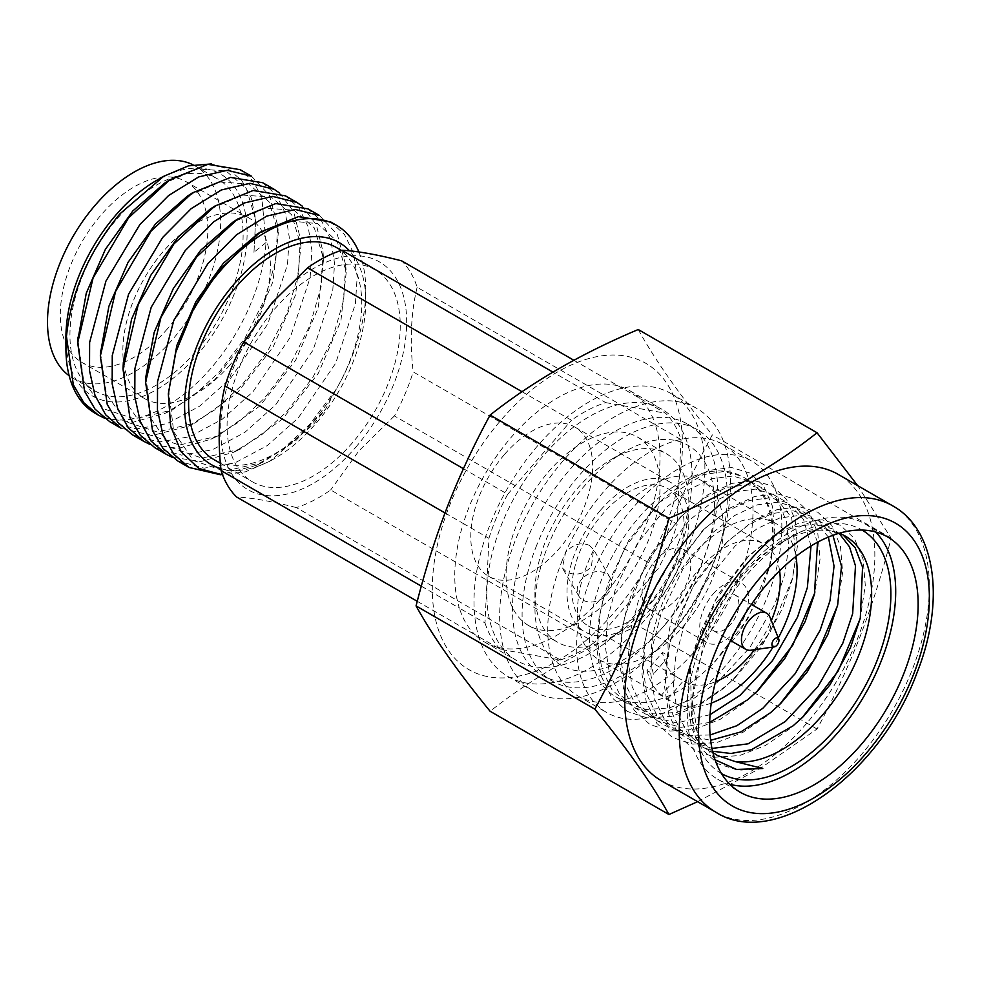 <?xml version="1.0" encoding="UTF-8"?>
<svg xmlns="http://www.w3.org/2000/svg" width="981" height="981" viewBox="0 0 981 981"><rect width="100%" height="100%" fill="white"/><g stroke="black" fill="none" stroke-linecap="round" stroke-linejoin="round"><path stroke-width="0.74" stroke-dasharray="4.91 3.68" d="M769.999 617.294A20.859 12.042 -60 0 1 762.862 642.616A20.859 12.042 -60 0 1 751.005 650.207M655.406 560.678A34.47 19.902 -60 0 1 683.647 549.581A34.47 19.902 -60 0 1 677.417 598.189A34.47 19.902 -60 0 1 649.177 609.275A34.47 19.902 -60 0 1 655.406 560.678M713.126 593.995A34.47 19.902 -60 0 1 741.366 582.91A34.47 19.902 -60 0 1 735.137 631.506A34.47 19.902 -60 0 1 706.896 642.604A34.47 19.902 -60 0 1 713.126 593.995M717.467 601.402A20.859 12.042 -60 0 1 734.561 594.694A20.859 12.042 -60 0 1 730.796 624.112A20.859 12.042 -60 0 1 713.702 630.82A20.859 12.042 -60 0 1 717.467 601.402M548.281 472.057A108.842 62.845 -60 0 1 637.454 437.036A108.842 62.845 -60 0 1 617.785 590.525A108.842 62.845 -60 0 1 528.612 625.547A108.842 62.845 -60 0 1 548.281 472.057M577.147 488.722A108.842 62.845 -60 0 1 611.899 459.083A108.842 62.845 -60 0 1 666.32 453.7A108.842 62.845 -60 0 1 646.651 607.19A108.842 62.845 -60 0 1 557.478 642.212A108.842 62.845 -60 0 1 534.927 592.389A108.842 62.845 -60 0 1 577.147 488.722M355.649 447.348A131.515 75.929 120 0 0 396.643 279.377A131.515 75.929 120 0 0 271.676 304.208A131.515 75.929 120 0 0 230.682 472.168A131.515 75.929 120 0 0 355.649 447.348M573.848 360.26L665.547 413.209A145.127 83.79 120 0 1 681.059 439.647L655.406 424.834A145.127 83.79 120 0 0 639.894 398.396A145.127 83.79 120 0 0 629.937 390.806A145.127 83.79 120 0 0 580.102 387.814A145.127 83.79 120 0 0 545.804 405.435A145.127 83.79 120 0 0 482.076 479.451A145.127 83.79 120 0 0 463.29 523.511L488.943 538.324L485.006 622.935L459.353 608.122A145.127 83.79 120 0 0 474.865 634.56L500.518 649.373L560.31 659.968L534.657 645.155A145.127 83.79 120 0 0 568.955 627.533L594.609 642.347L658.337 568.318L632.684 553.505A145.127 83.79 120 0 0 651.47 509.446A145.127 83.79 120 0 0 655.406 424.834L417.121 287.261A145.127 83.79 120 0 0 401.609 260.823M417.121 287.261C411.014 312.571 409.702 340.775 413.185 371.885L677.123 524.259A145.127 83.79 120 0 1 671.899 539.231A145.127 83.79 120 0 1 658.337 568.318M417.256 601.304L474.865 634.56A145.127 83.79 120 0 0 484.822 642.163A145.127 83.79 120 0 0 534.657 645.155L296.372 507.582A145.127 83.79 120 0 0 330.683 489.96L568.955 627.533A145.127 83.79 120 0 0 632.684 553.505L394.399 415.932A145.127 83.79 120 0 0 413.185 371.885M394.399 415.932L358.911 450.855L330.683 489.96M589.311 545.326L593.591 549.63L591.31 567.079C583.401 574.351 575.099 575.97 566.417 571.911L562.334 567.962L565.645 552.266C573.174 544.283 581.059 541.966 589.311 545.326M582.959 600.114A18.136 14.077 -30.4 0 0 604.603 596.804A18.136 14.077 -30.4 0 0 610.047 577.637A18.136 14.077 -30.4 0 0 605.853 573.517A18.136 14.077 -30.4 0 0 584.21 576.828A18.136 14.077 -30.4 0 0 578.753 595.994A18.136 14.077 -30.4 0 0 582.959 600.114M665.265 624.468A126.978 73.317 -60 0 1 534.927 607.202A126.978 73.317 -60 0 1 584.173 486.257A126.978 73.317 -60 0 1 624.725 451.677A126.978 73.317 -60 0 1 712.059 480.874A126.978 73.317 -60 0 1 665.265 624.468M600.421 510.316A86.169 49.749 120 0 0 584.848 631.838A86.169 49.749 120 0 0 655.443 604.1A86.169 49.749 120 0 0 671.016 482.591A86.169 49.749 120 0 0 600.421 510.316M504.209 454.779A86.169 49.749 120 0 0 488.636 576.288A86.169 49.749 120 0 0 559.231 548.563A86.169 49.749 120 0 0 574.805 427.042A86.169 49.749 120 0 0 504.209 454.779M336.409 247.519A122.453 70.693 -60 0 1 314.276 420.187A122.453 70.693 -60 0 1 213.956 459.599M274.57 309.138A122.453 70.693 -60 0 1 374.889 269.726A122.453 70.693 -60 0 1 352.755 442.406A122.453 70.693 -60 0 1 252.436 481.818A122.453 70.693 -60 0 1 274.57 309.138M617.429 514.032A103.177 59.571 -60 0 1 701.967 480.825A103.177 59.571 -60 0 1 683.316 626.319A103.177 59.571 -60 0 1 598.79 659.526A103.177 59.571 -60 0 1 617.429 514.032M711.262 703.107A103.177 59.571 -60 0 1 672.549 702.102A103.177 59.571 -60 0 1 667.865 698.864L661.452 695.161L676.976 677.135A79.363 45.825 -60 0 1 662.494 652.451L646.982 670.489L653.395 674.192A103.177 59.571 -60 0 1 691.188 556.607A103.177 59.571 -60 0 1 775.713 523.4A103.177 59.571 -60 0 1 795.947 556.435M778.289 637.92A103.177 59.571 -60 0 1 773.003 647.08M676.976 677.135L683.389 680.839A79.363 45.825 120 0 0 684.456 681.488A79.363 45.825 120 0 0 715.517 681.758M779.588 570.795A79.363 45.825 120 0 0 763.819 544.026A79.363 45.825 120 0 0 698.791 569.569A79.363 45.825 120 0 0 668.907 656.154L662.494 652.451M653.272 600.397A79.363 45.825 -60 0 1 588.244 625.939A79.363 45.825 -60 0 1 602.592 514.019A79.363 45.825 -60 0 1 667.607 488.477A79.363 45.825 -60 0 1 653.272 600.397M220.872 468.636A128.119 73.967 120 0 0 275.183 458.164A128.119 73.967 120 0 0 316.09 423.277A128.119 73.967 120 0 0 365.778 301.253A128.119 73.967 120 0 0 349.506 250.829M358.887 251.97A141.718 81.828 -60 0 1 365.778 290.143A141.718 81.828 -60 0 1 336.336 389.065L325.741 408.893L313.662 424.123L269.898 461.205L245.569 471.787L222.577 474.853M177.647 460.898L204.097 468.182L234.962 462.86L267.384 445.521L298.285 417.894L335.674 363.252L355.392 303.84L357.194 276.605L353.467 253L344.441 234.422L330.695 221.964M336.336 389.065L309.677 424.466L283.632 448.501L256.164 465.386L220.455 474.743M95.292 413.344A141.718 81.828 120 0 0 211.393 367.728A141.718 81.828 120 0 0 266.01 242.552L261.804 197.353L252.951 180.921L240.137 169.676M251.528 176.249L269.407 195.329L277.684 225.446L275.796 260.688L264.649 299.364L245.189 337.722L219.106 372.179L193.049 396.226L165.581 413.111L132.987 422.271L104.317 418.09M109.737 421.683L136.151 428.967L167.015 423.657L199.462 406.293L230.363 378.678L267.764 324.012L287.482 264.637L289.285 237.353L285.545 213.809L276.532 195.231L262.773 182.748M279.536 192.999L293.699 211.737L300.333 238.604L298.42 273.834L287.261 312.485L267.788 350.855L241.755 385.251L215.746 409.261L188.327 426.134L152.055 435.552L121.129 428.256M132.374 434.755L158.812 442.039L189.689 436.717L222.098 419.365L253 391.75L290.388 337.121L310.119 277.709L311.909 250.462L308.181 226.832L299.156 208.279L285.422 195.82M302.185 206.071L316.311 224.759L322.97 251.577L321.081 286.844L309.922 325.52L290.45 363.902L264.392 398.323L238.346 422.357L210.854 439.255L178.26 448.415L149.603 444.234M155.023 447.827L181.448 455.11L212.325 449.789L244.747 432.437L275.649 404.822L313.074 350.094L332.743 290.793L334.558 263.484L330.83 239.928L321.817 221.387L308.059 208.892M319.45 215.477L337.354 234.582L345.619 264.747L343.693 299.978L332.547 338.604L313.086 376.974L287.041 411.395L261.007 435.417L233.601 452.278L200.97 461.475L172.227 457.293M156.531 180.443A128.119 73.967 -60 0 1 244.649 209.897A128.119 73.967 -60 0 1 197.439 354.766A128.119 73.967 -60 0 1 65.935 337.354M266.01 242.552L253.981 252.325L255.636 219.045L251.099 197.451L241.829 180.529L228.365 169.161L211.442 163.925M193.024 164.82A122.453 70.693 -60 0 1 195.305 166.047A122.453 70.693 -60 0 1 173.183 338.727A122.453 70.693 -60 0 1 72.864 378.139A122.453 70.693 -60 0 1 69.16 375.723M117.438 218.42A122.453 70.693 -60 0 1 217.757 179.008A122.453 70.693 -60 0 1 195.624 351.689A122.453 70.693 -60 0 1 95.304 391.1A122.453 70.693 -60 0 1 117.438 218.42M167.383 328.856A104.305 60.221 -60 0 1 81.926 362.43A104.305 60.221 -60 0 1 100.773 215.329A104.305 60.221 -60 0 1 186.231 181.755A104.305 60.221 -60 0 1 167.383 328.856M229.922 364.957A104.305 60.221 -60 0 1 144.465 398.531A104.305 60.221 -60 0 1 163.312 251.43A104.305 60.221 -60 0 1 248.769 217.868A104.305 60.221 -60 0 1 229.922 364.957M768.111 594.768A145.127 83.79 120 0 0 751.802 461.156A145.127 83.79 120 0 0 590.366 578.9A145.127 83.79 120 0 0 606.675 712.513A145.127 83.79 120 0 0 768.111 594.768M561.512 562.236A145.127 83.79 -60 0 1 722.936 444.491A145.127 83.79 -60 0 1 739.245 578.116A145.127 83.79 -60 0 1 577.809 695.848A145.127 83.79 -60 0 1 561.512 562.236M710.06 714.659L676.951 722.96L649.606 716.363L634.646 702.887L624.48 682.2L620.433 656.081L622.604 627.448L626.111 611.494L630.66 596.742L651.237 553.811L682.31 515.295L704.248 498.066L726.909 487.373L747.927 484.688L765.278 489.887L778.448 502.321L786.627 521.855L788.687 546.822L784.739 574.437L774.855 604.088L749.901 647.521L717.479 682.224L693.751 698.423L669.116 707.975L646.111 709.508L626.969 703.291L612.009 689.815L601.844 669.128L597.797 643.021L599.955 614.376L603.474 598.422L608.024 583.67L628.6 540.739L656.412 505.399L659.673 502.223L702.997 474.706L723.598 471.53L740.876 475.859C766.786 488.391 776.878 516.447 771.14 560.041L769.926 565.117L747.89 618.692L712.513 664.529L702.335 673.689A126.978 73.317 -60 0 1 615.749 696.804A126.978 73.317 -60 0 1 601.476 579.894A126.978 73.317 -60 0 1 740.876 475.859M702.335 673.689L712.746 664.309L739.404 632.561L759.87 595.442L769.19 568.06L773.702 538.177L771.63 513.21L763.451 493.664L750.293 481.23L732.93 476.03L711.912 478.716L689.263 489.409L667.325 506.637L637.65 542.934L615.663 588.085L607.607 618.79L605.436 647.435L609.483 673.542L619.649 694.229L634.621 707.706L653.751 713.923L676.755 712.39L701.403 702.837L725.118 686.639L735.394 677.38L762.041 645.633L782.507 608.514L791.826 581.132L795.996 556.754M710.097 734.99L689.496 735.394L672.243 729.423L657.282 715.958L647.117 695.271L643.07 669.152L645.24 640.519L648.748 624.566L653.297 609.814L673.873 566.883L704.959 528.367L726.896 511.138L749.545 500.445L770.563 497.759L787.915 502.946L803.488 519.317L811.005 545.976M796.032 556.374L791.655 517.576L772.93 494.301L755.566 489.102L734.561 491.788L711.899 502.48L689.962 519.709L660.287 556.006L638.3 601.157L630.243 631.862L628.085 660.495L632.132 686.614L642.297 707.301L657.258 720.777L680.973 727.35L709.717 722.372M711.973 748.442L694.879 742.494L679.931 729.03L669.765 708.343L665.719 682.224L667.877 653.591L671.396 637.638L675.934 622.874L696.51 579.955L727.595 541.438L749.533 524.21L772.194 513.517L793.2 510.831L810.551 516.018L828.393 537.061M817.516 542.248L809.411 520.837L795.566 507.373L778.215 502.174L757.197 504.859L734.536 515.552L712.598 532.781L682.923 569.066L660.949 614.229L652.88 644.934L650.722 673.567L654.768 699.686L664.934 720.373L679.882 733.837L710.636 740.287M712.905 752.525L699.943 738.264L691.433 717.982L690.514 666.663L694.033 650.697L698.582 635.946L719.159 593.027L746.97 557.674L772.17 537.281L794.831 526.589L815.849 523.903L833.188 529.09L839.086 533.284M832.918 535.295L818.203 520.433L800.852 515.246L779.834 517.931L757.185 528.624L735.247 545.853L705.572 582.138L683.585 627.288L675.529 658.006L673.358 686.639L677.405 712.758L687.571 733.445L702.531 746.909L712.598 751.262M839.282 533.223A126.978 73.317 120 0 0 781.857 542.395A126.978 73.317 120 0 0 740.827 577.539L757.884 558.925L779.821 541.696L802.47 531.003L823.488 528.318L842.986 534.853M715.075 759.809L698.006 735.652L692.071 700.471L704.248 639.735C713.101 616.791 725.29 596.068 740.827 577.539M721.501 773.568A140.59 81.165 -60 0 1 692.059 709.03A140.59 81.165 -60 0 1 705.388 643.941A140.59 81.165 -60 0 1 791.471 536.84A140.59 81.165 -60 0 1 862.078 530.071M875.53 531.96A147.395 85.102 120 0 0 865.168 523.989A147.395 85.102 120 0 0 701.219 643.573A147.395 85.102 120 0 0 717.785 779.282A147.395 85.102 120 0 0 729.864 784.273M535.847 547.423A145.127 83.79 -60 0 1 697.283 429.678A145.127 83.79 -60 0 1 713.592 563.302A145.127 83.79 -60 0 1 552.156 681.047A145.127 83.79 -60 0 1 535.847 547.423M526.233 541.868A145.127 83.79 -60 0 1 687.656 424.123A145.127 83.79 -60 0 1 703.966 557.748A145.127 83.79 -60 0 1 542.542 675.492A145.127 83.79 -60 0 1 526.233 541.868M522.064 391.726L571.457 420.236A145.127 83.79 120 0 1 605.755 402.627L552.879 372.093M488.943 538.324A145.127 83.79 120 0 1 494.166 523.351A145.127 83.79 120 0 1 507.729 494.265L463.424 468.685M678.312 542.934A145.127 83.79 120 0 0 662.003 409.31A145.127 83.79 120 0 0 500.58 527.055A145.127 83.79 120 0 0 516.889 660.679A145.127 83.79 120 0 0 678.312 542.934M449.065 506.809A176.874 102.11 -60 0 1 619.906 355.318A176.874 102.11 -60 0 1 665.694 526.159A176.874 102.11 -60 0 1 494.841 677.65A176.874 102.11 -60 0 1 449.065 506.809M638.239 329.53C655.21 360.199 679.907 395.318 712.292 434.89C696.154 464.528 681.856 495.221 669.41 526.944C657.172 558.912 646.786 591.85 638.239 625.768C581.157 649.827 531.788 678.325 490.12 711.274M715.075 558.741A163.263 94.262 120 0 0 696.731 408.415A163.263 94.262 120 0 0 515.123 540.874A163.263 94.262 120 0 0 533.468 691.2A163.263 94.262 120 0 0 715.075 558.741M689.422 543.928A163.263 94.262 120 0 0 671.078 393.602A163.263 94.262 120 0 0 489.47 526.061A163.263 94.262 120 0 0 507.815 676.387A163.263 94.262 120 0 0 689.422 543.928M661.353 780.741A176.874 102.11 120 0 0 858.093 637.245A176.874 102.11 120 0 0 838.215 474.399M697.614 801.673L761.379 767.682L817.05 729.006C833.127 699.441 847.425 668.76 859.932 636.939C872.158 605.081 882.544 572.144 891.104 538.128L857.652 485.62M444.994 512.953L463.29 523.511A145.127 83.79 120 0 0 459.353 608.122L421.327 586.172M605.755 402.627L665.547 413.209M681.059 439.647L677.123 524.259M296.372 507.582C271.737 501.303 251.81 497.772 236.593 496.999M507.729 494.265L571.457 420.236M485.006 622.935A145.127 83.79 120 0 0 500.518 649.373M560.31 659.968A145.127 83.79 120 0 0 594.609 642.347M646.982 670.489A103.177 59.571 120 0 0 661.452 695.161M667.865 698.864L683.389 680.839M668.907 656.154L653.395 674.192M754.499 649.716A79.363 45.825 120 0 0 771.324 620.581M253.981 252.325L255.685 219.719L246.403 188.695L226.059 170.952L197.524 168.953L164.771 183.067M77.891 339.904L83.741 381.057L103.606 408.795L134.63 418.936L172.19 410.021L214.667 379.782L250.449 333.994L273 281.572L278.322 232.718L269.027 201.743L248.696 184.036L220.21 182.025L187.506 196.077M100.528 353.086L106.414 394.215L126.316 421.916L157.365 432.008L194.937 423.044L237.365 392.805L273.098 347.053L295.637 294.692L300.971 245.875L291.688 214.839L271.332 197.095L242.798 195.096L210.057 209.211M123.299 363.24L128.437 405.57L148.106 434.338L179.376 445.067L217.475 436.165L259.953 405.926L295.735 360.125L318.285 307.715L323.595 258.861L314.3 227.886L293.981 210.179L265.495 208.168L232.791 222.221M145.924 376.41L151.099 418.728L170.804 447.459L202.098 458.139L240.21 449.188L282.638 418.948L318.384 373.197L340.91 320.836L346.244 272.019L337.243 241.436L317.525 223.619L289.8 220.921L257.782 233.797M168.573 389.432L173.723 431.75L193.404 460.506L224.686 471.211L262.773 462.296L295.735 440.714L325.741 408.893M817.05 729.006L638.239 625.768M891.104 538.128L712.292 434.89M762.777 768.491L738.264 770.306L717.884 763.745L702.163 749.582L691.495 727.792L687.276 700.299L689.606 670.121L693.26 653.604L715.357 600.2L749.104 555.553L775.959 533.86L799.895 522.615L822.115 519.807L840.447 525.313L854.39 538.446L863.072 559.084L865.303 585.436L860.116 618.852M802.2 717.675L790.465 728.356L765.499 745.462L739.576 755.554L715.37 757.209L695.247 750.673L679.526 736.51L668.858 714.732L664.64 687.227L666.97 657.049L670.624 640.532L692.721 587.129L726.455 542.481L753.31 520.788L777.259 509.544L799.466 506.736L817.811 512.241L831.741 525.375L840.423 546.012L842.654 572.364L837.48 605.78M779.552 704.603L767.829 715.284L742.862 732.39L716.927 742.482L692.733 744.138L672.598 737.602L656.878 723.438L646.209 701.66L641.991 674.155L644.333 643.977L647.975 627.46L670.084 574.057L703.818 529.421L730.673 507.717L754.622 496.472L776.829 493.664L795.174 499.17L809.104 512.303L817.786 532.941L820.018 559.293L814.843 592.708M756.915 691.531L745.18 702.212L720.213 719.318L694.29 729.41L670.097 731.066L649.962 724.53L634.241 710.367L623.573 688.588L619.354 661.084L621.684 630.906L625.338 614.388L647.435 560.997L681.182 516.349L708.037 494.645L731.973 483.4L754.193 480.592L772.525 486.098L786.468 499.231L795.15 519.869L797.381 546.221L792.599 578.079L770.171 631.96L733.138 679.575L722.543 689.14L697.577 706.246L671.654 716.338L647.448 717.994L627.325 711.458L611.604 697.295L600.936 675.517L596.718 648.012L599.048 617.834L602.702 601.316L624.799 547.925L658.545 503.278L662.212 499.709L685.4 481.573L709.337 470.328L731.556 467.52L749.889 473.026L763.598 485.84L772.292 505.889L774.794 531.543L771.14 560.041M892.735 505.865A176.874 102.11 -60 0 1 912.612 668.711A176.874 102.11 -60 0 1 715.872 812.219M683.647 549.581L741.366 582.91M734.561 594.694L751.397 604.406M713.702 630.82L730.538 640.544M649.177 609.275L706.896 642.604M637.454 437.036L666.32 453.7M610.047 577.637L593.615 549.618M534.927 592.389L534.927 607.202M488.636 576.288L584.848 631.838M341.376 250.388L374.889 269.726M701.967 480.825L775.713 523.4M588.244 625.939L684.456 681.488M365.778 301.253L365.778 290.143M195.305 166.047L217.757 179.008M144.465 398.531L81.926 362.43M722.936 444.491L751.802 461.156M750.281 481.23L765.278 489.887M772.918 494.301L787.915 502.959M795.566 507.373L810.551 516.018M818.203 520.433L833.2 529.09M840.84 533.505L845.34 536.116M615.749 696.804L626.969 703.291M634.621 707.706L649.618 716.363M657.258 720.777L672.255 729.435M679.894 733.849L694.891 742.494M702.543 746.921L717.528 755.566M781.857 542.395L791.471 536.84M865.168 523.989L887.621 536.95M687.656 424.123L697.283 429.678M629.937 390.806L662.003 409.31M671.078 393.602L696.731 408.415M598.79 659.526L672.549 702.102M611.899 459.083L624.725 451.677M528.612 625.547L557.478 642.212M220.357 463.29L252.436 481.818M72.864 378.139L95.304 391.1M275.183 458.164L269.91 461.205M256.164 465.386L262.773 462.296M345.619 264.747L346.244 272.019M233.601 452.278L240.21 449.188M322.97 251.577L323.595 258.861M210.854 439.255L217.475 436.165M300.333 238.604L300.971 245.875M188.327 426.134L194.937 423.044M277.684 225.446L278.322 232.718M165.581 413.111L172.19 410.021M255.636 219.045L255.685 219.719M667.607 488.477L763.819 544.026M248.769 217.868L186.231 181.755M574.805 427.042L671.016 482.591M578.753 595.994L562.321 567.974M507.815 676.387L533.468 691.2M484.822 642.163L516.889 660.679M542.542 675.492L552.156 681.047M717.785 779.282L740.226 792.243M692.059 700.471L692.059 709.03M769.926 565.117L769.19 568.06M735.394 677.38L733.138 679.575M791.826 581.132L792.599 578.079M758.031 690.452L755.775 692.647M814.463 594.204L815.236 591.151M780.668 703.524L778.423 705.719M837.112 607.276L837.872 604.222M803.316 716.596L801.06 718.791M859.748 620.348L860.521 617.294M693.26 653.604L694.033 650.697M749.104 555.553L746.97 557.674M670.624 640.532L671.396 637.638M726.455 542.481L724.334 544.614M647.975 627.46L648.748 624.566M703.818 529.421L701.697 531.543M625.338 614.388L626.111 611.494M681.182 516.349L679.048 518.471M602.702 601.316L603.474 598.422M658.545 503.278L656.412 505.399M577.809 695.848L606.675 712.513"/><path stroke-width="1.47" d="M777.038 645.093A4.991 2.882 120 0 0 778.742 639.036A4.991 2.882 120 0 0 773.85 639.661A4.991 2.882 120 0 0 771.924 644.627A4.991 2.882 120 0 0 774.193 646.908A4.991 2.882 120 0 0 777.038 645.093M774.193 646.908L751.005 650.207A20.859 12.042 -60 0 1 745.768 649.336A20.859 12.042 -60 0 1 749.545 619.918A20.859 12.042 -60 0 1 766.627 613.199A20.859 12.042 -60 0 1 769.999 617.294L778.742 639.036M463.424 468.685L243.803 341.891L272.031 302.786L307.519 267.862L522.064 391.726M552.879 372.093L341.817 250.241A145.127 83.79 120 0 0 307.519 267.862M341.817 250.241C356.863 250.989 376.79 254.508 401.609 260.823L573.848 360.26M220.357 463.29L213.956 459.599A122.453 70.693 -60 0 1 236.09 286.918A122.453 70.693 -60 0 1 336.409 247.519L341.376 250.388M795.947 556.435A103.177 59.571 -60 0 1 778.289 637.92M773.003 647.08A103.177 59.571 -60 0 1 757.074 668.895A103.177 59.571 -60 0 1 711.262 703.107M715.517 681.758A79.363 45.825 120 0 0 749.472 655.946A79.363 45.825 120 0 0 754.499 649.716M349.506 250.829A128.119 73.967 120 0 0 234.275 283.84A128.119 73.967 120 0 0 220.872 468.636M336.422 225.262L330.695 221.964L298.457 216.617L260.21 232.178L219.106 270.18L193.416 309.346A141.718 81.828 -60 0 1 220.308 270.879A141.718 81.828 -60 0 1 336.422 225.262A141.718 81.828 -60 0 1 358.887 251.97M240.137 169.676L207.886 164.33L169.578 179.94L128.548 217.892L93.048 278.101L77.707 342.823L84.562 391.272L95.083 409.212L109.737 421.683L121.129 428.256L105.666 414.791L94.973 395.269L89.529 370.72L89.627 342.406L105.911 281.155L139.927 224.477L168.573 195.55L198.714 176.911L227.347 170.289L251.528 176.249L240.137 169.676M274.165 189.321L262.773 182.748L230.56 177.414L192.325 192.938L151.184 230.964L115.611 291.357L100.344 356.005L107.236 404.442L117.732 422.284L132.374 434.755L143.766 441.327L128.315 427.875L117.585 408.304L112.165 383.767L112.263 355.527L128.585 294.165L162.576 237.549L191.234 208.61L221.387 189.958L249.996 183.337L274.165 189.321L279.536 192.999M296.802 202.393L285.422 195.82L253.147 190.486L214.864 206.084L173.821 244.036L138.296 304.318L122.993 368.966L129.848 417.416L140.357 435.343L155.023 447.827L166.402 454.399L150.964 440.947L140.246 421.438L134.802 396.827L134.912 368.574L151.221 307.225L185.213 250.609L213.858 221.694L244.011 203.042L272.632 196.408L296.802 202.393L302.185 206.071M220.455 474.743L189.051 467.459L173.588 454.007L162.871 434.46L157.451 409.948L157.549 381.646L173.833 320.358L207.849 263.681L236.495 234.766L266.66 216.127L295.281 209.48L319.45 215.477L308.059 208.892L275.845 203.545L237.598 219.082L196.47 257.108L160.945 317.39L145.617 382.149L152.509 430.561L163.018 448.44L177.647 460.898M66.45 336.483A141.718 81.828 120 0 0 65.935 348.463A141.718 81.828 120 0 0 95.292 413.344L98.48 415.184L83.863 402.762L73.354 384.895L66.45 336.483C71.11 292.289 88.952 251.394 119.964 213.809L163.643 176.335L188.462 165.863L211.442 163.925M104.317 418.09L98.48 415.184M149.603 444.234L143.766 441.327M172.227 457.293L166.402 454.399M65.935 348.463L65.935 337.354A128.119 73.967 -60 0 1 115.623 215.329A128.119 73.967 -60 0 1 156.531 180.443L163.643 176.335M69.16 375.723A122.453 70.693 -60 0 1 94.985 205.458A122.453 70.693 -60 0 1 193.024 164.82M811.005 545.976L807.375 587.509L797.504 617.159L772.538 660.593L740.115 695.296L710.06 714.659M828.393 537.061L834.046 566.123L830.024 600.58L820.141 630.231L795.186 673.665L762.752 708.368L736.841 725.719L710.097 734.99M709.717 722.372L747.767 699.711L758.031 690.452L784.677 658.705L805.143 621.574L814.463 594.204L817.516 542.248M839.086 533.284L849.485 546.822L855.481 565.829L852.661 613.652L842.777 643.303L817.823 686.737L785.401 721.44L748.111 743.819L711.973 748.442M710.636 740.287L740.753 731.949L770.404 712.782L780.668 703.524L807.326 671.777L827.78 634.646L837.664 604.995L841.502 566.221L832.918 535.295M712.905 752.525L717.528 755.566L735.309 761.612A126.978 73.317 120 0 0 859.614 653.027A126.978 73.317 120 0 0 845.34 536.116A126.978 73.317 120 0 0 839.282 533.223M712.598 751.262L730.906 753.494L751.471 749.717L793.04 725.854L803.316 716.596L829.963 684.848L850.429 647.718L860.3 618.067L862.557 567.141L855.174 547.741L842.986 534.853M862.078 530.071A140.59 81.165 -60 0 1 877.566 659.33A140.59 81.165 -60 0 1 721.501 773.568M904.175 672.659A147.395 85.102 120 0 0 887.621 536.95A147.395 85.102 120 0 0 723.659 656.534A147.395 85.102 120 0 0 740.226 792.243A147.395 85.102 120 0 0 904.175 672.659M729.864 784.273A147.395 85.102 120 0 0 881.735 659.698A147.395 85.102 120 0 0 875.53 531.96M594.866 709.153L416.067 605.915C424.614 572.009 435 539.072 447.238 507.103C459.684 475.368 473.982 444.687 490.12 415.049C531.788 382.087 581.157 353.589 638.239 329.53L817.05 432.768C775.382 465.717 726.014 494.228 668.932 518.287C660.372 552.291 649.974 585.228 637.748 617.098C625.24 648.907 610.955 679.6 594.866 709.153C627.264 748.724 651.948 783.844 668.932 814.512L697.614 801.673M641.476 617.895A176.874 102.11 120 0 0 661.353 780.741L715.872 812.219A176.874 102.11 -60 0 1 695.995 649.361A176.874 102.11 -60 0 1 892.735 505.865L838.215 474.399A176.874 102.11 120 0 0 641.476 617.895M243.803 341.891A145.127 83.79 120 0 0 225.005 385.95L444.994 512.953M421.327 586.172L221.081 470.561A145.127 83.79 120 0 0 236.593 496.999L417.256 601.304M221.081 470.561C217.586 439.709 218.898 411.505 225.005 385.95M771.324 620.581A79.363 45.825 120 0 0 779.588 570.795M222.577 474.853L198.873 468.464L181.08 451.726L170.645 426.134L168.327 393.872L175.857 352.02L193.416 309.346M169.578 179.94L164.771 183.067L132.803 210.976L105.408 249.297L86.267 293.184L77.891 339.904M192.325 192.938L187.506 196.077L155.489 223.999L128.045 262.356L108.891 306.305L100.528 353.086M214.864 206.084L210.057 209.211L178.076 237.12L150.682 275.44L131.54 319.328L123.299 363.24L122.993 368.966M237.598 219.082L232.791 222.221L200.774 250.143L173.33 288.5L154.164 332.449L145.924 376.41L145.617 382.149M257.782 233.797L223.398 263.227L195.967 301.559L176.813 345.496L168.327 393.872M857.652 485.62L817.05 432.768M668.932 814.512L490.12 711.274C457.722 671.715 433.038 636.595 416.067 605.915M668.932 518.287L490.12 415.049M735.309 761.612L762.777 768.491L736.596 769.46L715.075 759.809M860.116 618.852L838.056 671.225L802.2 717.675M837.48 605.78L815.419 658.153L779.552 704.603M814.843 592.708L792.783 645.081L756.915 691.531M713.947 655.664A163.263 94.262 120 0 0 756.204 813.372A163.263 94.262 120 0 0 913.9 673.53A163.263 94.262 120 0 0 871.643 515.822A163.263 94.262 120 0 0 713.947 655.664M751.397 604.406L766.627 613.199M730.538 640.544L745.768 649.336M177.659 460.898L189.039 467.471M715.872 812.219C774.782 850.294 879.724 774.647 916.965 672.892C945.476 601.586 936.132 529.691 892.735 505.865M78.014 337.096L77.707 342.823M100.651 350.278L100.344 356.005M255.391 235.305L260.21 232.178"/></g></svg>
